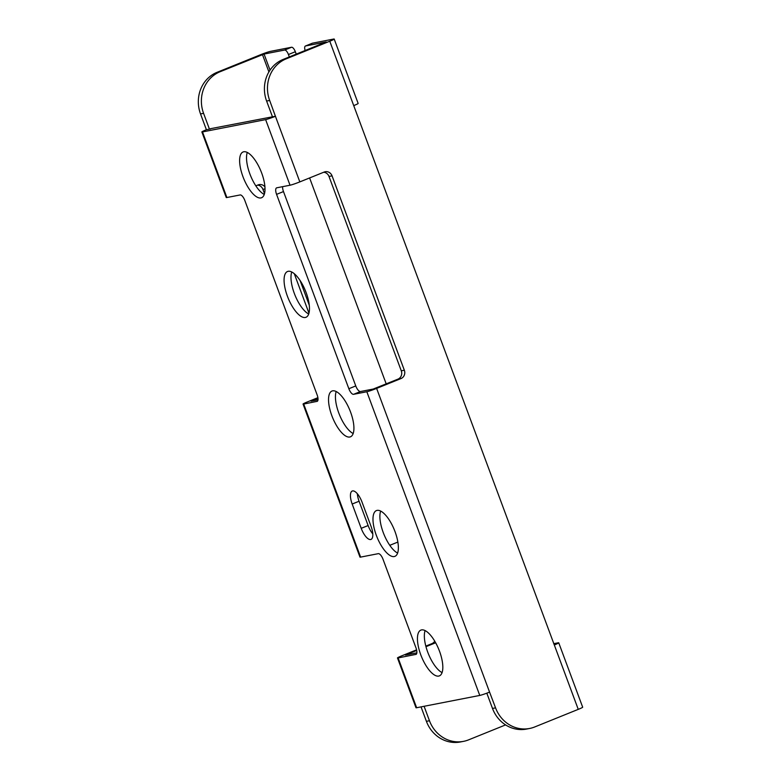 <?xml version="1.0" encoding="UTF-8"?>
<svg xmlns="http://www.w3.org/2000/svg" width="781" height="781" viewBox="0 0 781 781"><rect width="100%" height="100%" fill="white"/><g stroke="black" fill="none" stroke-linecap="round" stroke-linejoin="round"><path stroke-width="1.17" d="M296.233 54.143L295.335 51.731A5.194 1.972 68 0 0 291.567 47.25L270.431 51.37A7.927 0.537 -20.4 0 0 260.639 54.699L217.079 72.311L220.135 71.715A32.48 29.961 79 0 0 203.577 113.333L209.445 129.129L210.645 128.894M220.135 71.715L264.066 54.055L284.655 50.043A5.194 1.972 -112 0 1 288.433 54.524L289.331 56.935M424.093 706.288L429.462 720.736A32.48 29.961 79 0 0 463.524 741.354L460.478 741.95A32.48 29.961 -101 0 1 426.406 721.332L421.037 706.883M495.554 707.85L492.499 708.445A32.48 29.961 -101 0 0 526.56 729.063L529.616 728.468A32.48 29.961 79 0 1 495.554 707.85L489.57 692.103A7.927 0.537 159.6 0 1 479.768 695.432L416.634 707.742L398.115 657.934A7.927 0.537 -20.4 0 1 397.48 657.953A7.927 0.537 -20.4 0 1 401.903 655.776L416.576 649.841M425.811 646.112L431.873 643.661A6.492 5.994 79 0 0 434.724 641.152M397.959 542.639A6.492 5.994 79 0 0 396.904 542.453M303.057 404.06L359.982 557.126A7.927 0.537 159.6 0 0 360.617 557.107L303.692 404.041A7.927 0.537 -20.4 0 1 303.057 404.06A7.927 0.537 -20.4 0 1 307.48 401.883L317.896 397.675M308.964 313.171L294.291 273.721M264.505 193.639L262.904 189.334A6.492 5.994 79 0 0 257.613 185.126M201.859 131.95L226.256 197.544A7.927 0.537 159.6 0 0 226.89 197.525L202.494 131.93A7.927 0.537 -20.4 0 1 201.859 131.95A7.927 0.537 -20.4 0 1 206.282 129.773L209.445 129.129M217.079 72.311A32.48 29.961 -101 0 0 200.522 113.928L206.399 129.724M505.58 724.905L468.61 739.851A32.48 29.961 79 0 1 463.524 741.354M416.634 707.742A7.927 0.537 159.6 0 1 416 707.762L397.48 657.953M416.839 652.838L405.456 655.044L416.703 650.436M425.967 646.688L434.919 643.066L431.873 643.661M398.115 657.934L416.127 654.351M435.632 642.724A6.492 5.994 -101 0 1 434.919 643.066M389.787 545.323L397.422 542.239A6.492 5.994 -101 0 1 397.871 542.082M360.617 557.107L378.297 553.661A6.492 2.47 68 0 1 383.012 559.255L416 647.937A6.492 2.47 68 0 1 415.97 654.439A6.492 2.47 68 0 1 415.795 654.488M317.984 399.813L311.033 401.151L317.974 398.281M303.692 404.041L317.271 401.327M255.836 185.839L258.13 184.912A6.492 5.994 -101 0 1 259.146 184.609A6.492 5.994 -101 0 1 264.925 186.884M309.266 305.176L300.099 280.525M309.608 177.931L386.204 383.891M272.471 116.808L210.567 128.68M282.634 186.659A6.492 2.47 -112 0 0 283.483 191.57L276.572 194.362A6.492 2.47 68 0 1 276.601 187.86A6.492 2.47 68 0 1 276.777 187.801L290.024 185.224L265.628 119.62A7.927 0.537 -20.4 0 0 275.429 116.291L269.67 100.456A32.48 29.961 79 0 1 286.217 58.829L329.777 41.227A7.927 0.537 -20.4 0 0 334.2 39.05A7.927 0.537 -20.4 0 0 333.575 39.07L312.439 43.18L305.537 45.972L326.224 41.959L283.171 59.424L286.217 58.829M290.024 185.224A7.927 0.537 159.6 0 0 299.826 181.895L324.222 172.035A6.492 5.994 -101 0 1 325.238 171.732A6.492 5.994 -101 0 1 332.052 175.852L404.333 370.223A6.492 5.994 -101 0 1 401.024 378.551L397.968 379.136L373.191 389.055L360.49 391.525A6.492 2.47 -112 0 1 355.765 385.931L283.483 191.57M247.274 152.451A24.68 9.382 -112 0 0 249.861 173.89A24.68 9.382 -112 0 0 264.251 194.459M291.733 271.993A24.68 9.382 -112 0 0 294.32 293.422A24.68 9.382 -112 0 0 308.71 314.001M336.191 391.525A24.68 9.382 -112 0 0 338.769 412.954A24.68 9.382 -112 0 0 353.168 433.533M380.64 511.057A24.68 9.382 -112 0 0 383.227 532.496A24.68 9.382 -112 0 0 397.617 553.075M425.098 630.599A24.68 9.382 -112 0 0 427.685 652.028A24.68 9.382 -112 0 0 442.075 672.607M357.356 493.768A12.994 4.94 -112 0 0 359.084 501.236L368.124 525.535A12.994 4.94 -112 0 0 372.791 533.882M397.968 379.136A6.492 5.994 79 0 0 401.278 370.819L328.996 176.447A6.492 5.994 79 0 0 323.695 172.24M283.171 59.424A32.48 29.961 -101 0 0 266.614 101.052L272.481 116.847L275.537 116.252M492.499 708.445L486.817 693.167M334.2 39.05L358.147 103.434A7.927 0.537 159.6 0 1 353.725 105.611L554.315 644.979A7.927 0.537 -20.4 0 0 558.737 642.802A7.927 0.537 -20.4 0 0 558.103 642.822L553.7 643.671M479.768 695.432L366.826 391.74A7.927 0.537 -20.4 0 0 376.627 388.401L401.024 378.551M529.616 728.468A32.48 29.961 79 0 0 534.702 726.965L578.252 709.363A7.927 0.537 159.6 0 0 582.675 707.186L558.737 642.802M202.494 131.93L265.628 119.62M226.89 197.525L240.138 194.947A6.492 2.47 68 0 1 244.853 200.541L317.145 394.913A6.492 2.47 68 0 1 317.115 401.414A6.492 2.47 68 0 1 316.94 401.463M366.826 391.74L353.578 394.317A6.492 2.47 68 0 1 348.853 388.723L276.572 194.362M261.674 173.031A24.68 9.382 -112 0 0 243.067 151.973A24.68 9.382 -112 0 0 242.959 176.682A24.68 9.382 -112 0 0 261.557 197.739A24.68 9.382 -112 0 0 261.674 173.031M306.123 292.563A24.68 9.382 -112 0 0 287.515 271.505A24.68 9.382 -112 0 0 287.408 296.214A24.68 9.382 -112 0 0 306.015 317.271A24.68 9.382 -112 0 0 306.123 292.563M350.581 412.104A24.68 9.382 -112 0 0 331.974 391.037A24.68 9.382 -112 0 0 331.866 415.746A24.68 9.382 -112 0 0 350.474 436.813A24.68 9.382 -112 0 0 350.581 412.104M395.03 531.636A24.68 9.382 -112 0 0 376.432 510.579A24.68 9.382 -112 0 0 376.315 535.288A24.68 9.382 -112 0 0 394.922 556.345A24.68 9.382 -112 0 0 395.03 531.636M439.488 651.169A24.68 9.382 -112 0 0 420.881 630.111A24.68 9.382 -112 0 0 420.774 654.82A24.68 9.382 -112 0 0 439.381 675.877A24.68 9.382 -112 0 0 439.488 651.169M362.033 502.115A12.994 4.94 -112 0 0 352.241 491.024A12.994 4.94 -112 0 0 352.182 504.028L361.212 528.327A12.994 4.94 -112 0 0 371.004 539.417A12.994 4.94 -112 0 0 371.063 526.404L362.033 502.115M305.537 45.972A5.194 1.972 -112 0 0 305.4 46.02A5.194 1.972 -112 0 0 305.146 50.54M291.567 47.25L284.655 50.043M429.462 720.736L426.406 721.332M262.465 54.602L268.908 71.93M329.777 41.227L353.725 105.611M299.826 181.895L275.429 116.291M489.57 692.103L376.627 388.401M554.315 644.979L578.252 709.363M266.614 101.052L269.67 100.456M328.996 176.447L332.052 175.852M404.333 370.223L401.278 370.819M360.49 391.525L353.578 394.317M355.765 385.931L348.853 388.723M262.904 189.334L265.013 188.924M361.212 528.327L368.124 525.535M352.182 504.028L359.084 501.236M200.522 113.928L203.577 113.333M264.066 54.055L270.041 70.124M295.335 51.731L288.433 54.524M305.4 46.02L312.302 43.228"/></g></svg>
